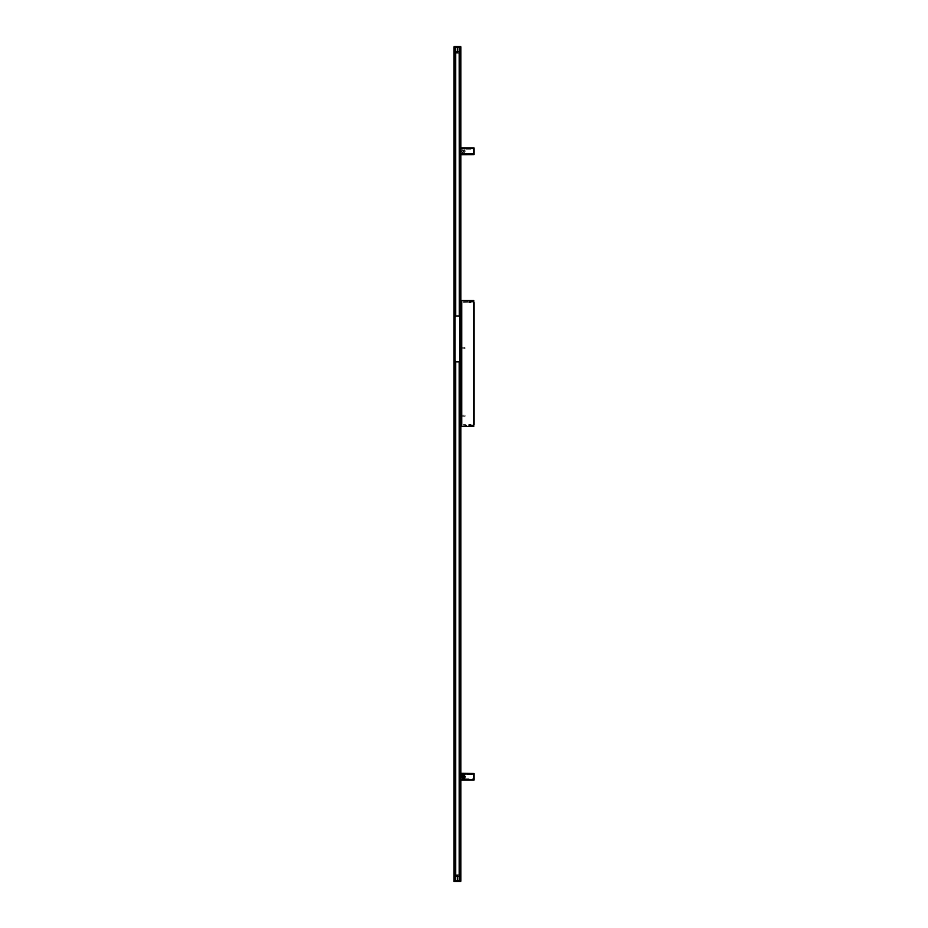 <?xml version="1.0" encoding="UTF-8"?>
<svg xmlns="http://www.w3.org/2000/svg" width="928" height="928" viewBox="0 0 928 928"><rect width="100%" height="100%" fill="white"/><g stroke="black" fill="none" stroke-linecap="round" stroke-linejoin="round"><path stroke-width="0.7" stroke-dasharray="4.64 3.48" d="M473.396 306.484L474.022 306.484L474.022 304.616L474.022 306.484L473.396 306.484L473.396 304.616L474.022 304.616L473.396 304.616L473.396 306.484M474.022 416.463L474.022 420.744L474.022 416.463L473.396 416.463L473.396 419.804L473.396 416.463L474.022 416.463M473.396 419.804L473.396 420.744L474.022 419.804L473.396 419.804M470.264 301.507L469.116 301.554L470.264 301.507M470.31 302.656L469.162 302.702L470.31 302.656M463.606 301.739L472.723 301.426L463.606 301.739L463.617 302.366L463.606 301.739M470.287 302.134L468.826 302.192L470.287 302.134M473.814 301.983A1.253 1.253 0 0 0 472.723 301.426L472.746 302.052A0.626 0.626 0 0 1 473.396 302.679L473.396 424.34L473.396 302.679A0.626 0.626 0 0 0 472.746 302.052L463.617 302.366L472.746 302.052L472.723 301.426A1.253 1.253 0 0 1 474.022 302.679L474.022 424.34A1.253 1.253 0 0 1 472.723 425.592L463.606 425.279L472.723 425.592A1.253 1.253 0 0 0 473.814 425.036M470.264 425.511L469.116 425.465L470.264 425.511M470.31 424.363L469.162 424.316L470.31 424.363M470.287 424.885L468.826 424.827L470.287 424.885M472.746 424.966L463.617 424.653L463.606 425.279L463.617 424.653L472.746 424.966L472.723 425.592L472.746 424.966A0.626 0.626 0 0 0 473.396 424.34A0.626 0.626 0 0 1 472.746 424.966M474.022 334.324L474.022 343.499L474.022 334.324L473.396 334.324L473.396 343.499L473.396 334.324M459.882 153.352L464.22 153.375L460.88 153.352L460.88 149.188L464.22 148.654L459.604 149.188L459.882 153.352L459.882 149.188M459.279 778.812L459.221 774.66L459.836 774.648L459.836 778.812L459.244 778.812L459.986 778.812L459.662 774.648L464.22 774.625L459.279 774.66L459.279 778.812L460.88 778.812L460.126 778.812L460.126 774.648L460.88 774.648L460.88 780.146L473.315 779.497L473.315 773.964L473.396 779.416L473.315 773.964L460.88 773.975L460.88 773.314L474.022 773.465L460.88 773.395L460.88 148.434L460.88 153.978L460.88 148.561L464.22 148.654L460.88 148.434L473.315 148.503L473.93 149.188L473.303 149.188L473.396 153.352L474.022 149.106L474.022 153.77L474.022 148.77L460.88 149.188L460.88 147.854L473.315 148.503L473.315 154.036L460.88 154.025L460.88 154.686L460.88 153.897L464.22 153.874L460.88 153.352L473.396 153.77L473.396 148.77L473.396 153.422L474.022 153.422L459.279 153.34L459.279 149.188L460.88 149.188L460.126 149.188L460.195 156.902L460.195 145.638L460.195 149.188L474.022 149.118L474.022 153.422L474.022 149.106L474.022 153.433L473.303 153.955L473.396 148.584L473.303 153.352M459.836 149.188L459.244 149.188L459.604 153.352L459.221 149.188L459.279 153.34M460.126 153.352L460.126 149.188M474.022 147.923L460.88 148.387L460.88 47.026L460.137 47.026M474.022 154.21L460.88 154.141L474.022 154.616M460.88 154.674L474.022 154.535M474.022 148.004L460.88 148.48L460.88 147.865M460.88 153.978L474.022 154.129L460.88 154.06L473.396 153.955L460.88 154.106L473.396 153.955L473.315 148.503L460.88 148.434L460.88 154.106L474.022 154.048L474.022 148.492L460.88 148.561L473.315 148.584L473.315 153.955L473.315 148.584L460.88 148.515L460.88 154.025L460.88 148.468L474.022 148.41L460.88 148.387L474.022 148.318M473.93 152.099L473.396 150.44L473.396 152.099L474.022 150.348L474.022 152.192M473.396 152.934L473.396 148.77L473.396 153.77L474.022 152.934L474.022 149.605L474.022 153.851L473.93 149.605L473.396 152.934M463.385 153.039L465.16 151.264C464.394 146.821 458.942 152.285 463.385 153.039C469.278 149.199 457.492 149.199 463.385 153.039M459.279 149.188L459.221 153.34L459.836 153.352M460.044 153.352L460.056 149.188L460.044 153.352M474.022 149.605L474.022 148.689L474.022 149.605M459.221 153.34L459.244 149.188M460.195 149.188L460.195 153.352M473.315 148.503L460.88 148.515L473.396 148.584M460.88 154.06L473.315 153.955L460.88 154.025M463.385 151.948C463.385 150.487 463.385 150.487 463.385 151.948A0.673 0.673 0 0 0 463.965 150.928A0.673 0.673 0 0 0 462.805 150.928A0.673 0.673 0 0 0 463.385 151.948M473.396 148.77L473.93 149.605L473.93 148.77M455.358 876.461L459.522 876.461L459.522 875.626L457.446 875.58L457.446 874.884L457.446 875.742L459.522 875.777L459.522 874.768L459.522 880.568L457.446 880.556L460.114 880.997L454.778 880.997L457.446 880.475L454.836 880.486L455.439 880.486L455.358 874.768L455.358 880.568L459.522 880.568L459.522 876.241L457.446 876.299L457.446 880.556L454.778 880.695L460.242 880.974L459.627 47.026L460.566 47.026L454.755 47.003L459.522 47.432L459.522 51.539L457.446 51.481L457.446 47.444L457.446 51.701L459.522 52.223L459.522 47.432L454.778 47.003L460.044 47.003L455.358 47.015L460.114 47.305L455.358 47.432L455.358 52.2L457.446 51.701M459.522 876.461L459.522 880.985L455.358 880.568L460.149 880.974L460.195 47.026L460.149 880.974L460.88 880.974L460.88 779.532L474.022 780.077M460.195 306.797L460.195 307.551L460.195 306.797M460.88 155.44L460.88 156.902L460.88 155.44L460.195 155.44L460.88 155.44M460.88 772.56L460.88 771.098L460.88 772.56L460.195 772.56L460.195 771.098L460.195 780.9L460.195 772.56L460.88 772.56M460.88 301.38L460.88 425.639L461.297 301.38L461.297 425.639L461.715 426.474L473.814 426.474L461.715 426.474L473.814 426.474L473.814 300.544L473.814 426.474L461.715 426.474L460.88 425.639L461.715 426.474L460.88 425.639L473.814 426.474L473.814 300.544L461.715 300.544L473.814 300.962L461.715 300.544L473.814 300.544L461.715 300.544L460.88 301.38L461.715 300.544L473.814 300.544L461.715 300.544L461.297 301.38L461.715 426.474L473.814 426.474L461.715 426.474L461.715 300.544L461.297 425.639L460.88 301.38M460.126 774.648L460.195 778.812L473.93 778.882L474.022 774.578L460.195 774.648M474.022 773.465L460.88 773.94L460.88 779.566L460.88 774.022L460.88 779.439L464.22 779.346L459.662 778.812L459.662 774.648L459.221 778.812L459.279 774.66M474.022 779.613L460.88 779.613L473.315 779.497L460.88 779.566L460.88 773.894L473.396 774.045L460.88 773.859L474.022 773.79M460.88 780.146L460.88 780.9L460.88 780.065L474.022 779.996M460.88 774.022L474.022 773.952L474.022 779.508L460.88 779.52L460.88 773.929L474.022 773.871L460.88 773.894L473.396 774.045L473.315 779.416L460.88 779.485L473.315 779.416L473.315 774.045L473.315 779.497L473.93 778.812L473.303 778.812L473.396 774.648L474.022 778.894L474.022 774.23L474.022 779.23L460.891 778.812L464.22 779.346L460.88 779.485L460.88 773.975L460.88 774.648L473.396 774.23L473.396 779.23L473.396 774.578L474.022 774.578L474.022 778.894L474.022 774.567L473.303 774.648M460.88 773.975L473.315 774.045L460.88 773.975M473.93 775.901L473.396 777.56L473.396 775.901L474.022 777.652L474.022 775.808M473.396 775.066L473.396 779.23L473.396 774.23L474.022 775.066L474.022 778.395L474.022 774.149L473.93 778.395L473.396 775.066M463.385 774.961C469.278 778.801 457.492 778.801 463.385 774.961M460.88 774.648L460.891 778.812L460.88 774.648M474.022 778.395L474.022 779.311L474.022 778.395M459.221 774.66L459.244 778.812M473.396 779.416L460.88 779.532L474.022 779.52M473.303 778.812L473.303 779.416L460.88 779.566L473.315 779.497M463.385 776.052C463.385 777.513 463.385 777.513 463.385 776.052M473.396 779.23L473.93 778.395L473.93 779.23M460.88 780.9L460.88 782.362L460.88 780.9L460.195 780.9L460.195 782.362L460.195 780.9L460.88 780.9M454.836 880.486L459.522 880.568L459.522 876.241M457.446 876.299L455.358 876.241L455.358 874.768L455.358 875.8L457.446 876.171L457.446 874.756L457.446 875.8L459.522 875.8L459.522 874.768L459.522 875.626M454.836 880.997L460.903 881.496L460.137 880.556L454.755 880.997L457.446 880.556L457.446 876.519M457.446 875.58L455.358 875.626M455.358 874.768L459.522 874.779L455.358 874.768M460.044 880.997L455.358 880.568L455.358 876.241M460.044 880.637L454.836 880.637M460.137 880.974L455.358 880.568L457.446 880.556L455.358 880.568L455.358 875.8L457.446 875.742M459.441 880.486L460.044 880.486M454.07 880.997L454.07 881.577M460.566 880.974L460.566 47.026L460.555 880.974M460.311 880.974L460.276 47.026L460.3 880.974M459.627 880.486L459.72 381.837A0.626 0.626 0 0 0 460.172 381.396L460.195 381.234A0.626 0.626 0 0 1 459.72 381.837L459.627 880.974L459.72 381.837A0.626 0.626 0 0 0 460.195 381.234L460.195 380.816A0.626 0.626 0 0 0 459.72 380.202L459.72 380.202A0.626 0.626 0 0 1 460.195 380.816L460.172 380.654A0.626 0.626 0 0 0 459.72 380.202L459.72 367.453A0.626 0.626 0 0 0 460.195 366.85L460.195 366.432A0.626 0.626 0 0 0 459.72 365.818L459.72 365.818A0.626 0.626 0 0 1 460.195 366.432L460.172 366.27A0.626 0.626 0 0 0 459.72 365.818L459.72 360.806A1.67 1.67 0 0 0 459.836 360.168A1.67 1.67 0 0 1 459.685 360.888M459.836 352.072L459.836 360.168A1.67 1.67 0 0 1 459.72 360.806A1.67 1.67 0 0 0 459.836 360.168L459.836 354.902A0.626 0.626 0 0 0 460.195 354.334A0.626 0.626 0 0 1 459.836 354.902L459.836 352.072A1.67 1.67 0 0 0 460.149 351.109A1.67 1.67 0 0 1 459.836 352.072A1.67 1.67 0 0 0 460.149 351.109L460.149 880.974L454.732 880.974L454.732 351.109A1.67 1.67 0 0 0 455.045 352.072L455.045 360.168A1.67 1.67 0 0 0 456.715 361.839L458.177 361.839A1.67 1.67 0 0 0 459.836 360.168L459.836 354.902L459.836 360.168A1.67 1.67 0 0 1 459.325 361.375L459.406 880.974L454.65 880.974L455.567 880.486M459.522 51.759L459.522 47.432L459.522 53.232L459.522 52.2L457.446 52.258L457.446 53.116L457.446 52.42L459.522 52.374L459.522 51.539M459.522 52.374L459.522 53.232L459.522 52.223L457.446 52.2L457.446 53.232L457.446 47.444L455.358 47.432L457.446 47.444L457.446 52.2L459.522 52.2M455.358 51.759L455.358 47.432L455.358 52.374L457.446 52.42M455.358 52.374L454.755 47.003L460.044 47.363M457.446 52.258L455.358 52.2M460.137 47.432L454.778 47.305L460.114 47.479M457.446 53.116L455.358 53.105L457.446 53.116M459.522 53.221L455.358 53.221L459.522 53.232M454.778 47.479L460.242 47.026L457.446 47.026L460.149 47.026L460.172 299.338A0.626 0.626 0 0 0 459.72 298.897L459.72 298.897A0.626 0.626 0 0 1 460.195 299.5A0.626 0.626 0 0 0 459.72 298.897L459.627 47.514M460.044 47.003L460.822 46.423L457.446 46.4M460.822 47.003L454.836 47.003M454.836 47.514L457.446 47.374M460.044 47.514L457.446 47.525M457.446 51.481L455.358 51.539M461.297 347.246L461.297 348.916M465.056 348.731L461.506 348.835L461.552 347.246L461.552 348.916L461.552 347.246L464.87 347.246L464.87 348.916L465.056 347.432M460.88 334.741L460.88 333.071L460.88 334.741L460.195 334.741L461.297 334.741L461.297 343.082L460.88 344.74L460.88 342.734L460.195 343.082L460.88 343.082M461.297 420.674L461.297 418.922L460.88 420.674M461.297 307.678L461.297 305.927L460.88 307.678M461.297 328.524L461.297 326.772L460.88 328.524M460.88 342.734L460.88 335.089L460.88 342.734M461.297 343.082L461.297 334.741M471.412 426.474L469.116 426.474L471.099 426.056M471.412 300.544L469.116 300.544L471.099 300.962M461.297 415.21L461.297 416.881L461.297 415.21L461.425 416.881L461.425 415.21L461.552 416.881L461.552 415.21L464.87 415.21L464.87 416.881L465.056 415.396M460.88 306.797L460.88 307.551L460.88 306.797M454.732 342.977L454.732 334.846A1.67 1.67 0 0 0 455.045 335.82L455.045 342.003A1.67 1.67 0 0 0 454.732 342.977A1.67 1.67 0 0 1 455.045 342.003A1.67 1.67 0 0 0 454.732 342.977L454.732 351.109A1.67 1.67 0 0 0 455.045 352.072L455.045 354.902A0.626 0.626 0 0 1 454.697 354.334L454.708 354.496A0.626 0.626 0 0 0 455.045 354.902L455.045 360.168A1.67 1.67 0 0 0 455.486 361.305L455.648 361.456A1.67 1.67 0 0 0 456.715 361.839A1.67 1.67 0 0 1 455.613 361.433M460.149 351.109L460.149 342.977A1.67 1.67 0 0 0 459.836 342.003L459.836 335.82A1.67 1.67 0 0 0 460.149 334.846A1.67 1.67 0 0 1 459.836 335.82A1.67 1.67 0 0 0 460.149 334.846L460.149 326.714A1.67 1.67 0 0 0 459.836 325.74A1.67 1.67 0 0 1 459.94 325.89A1.67 1.67 0 0 0 459.836 325.74L459.836 317.643A1.67 1.67 0 0 0 459.72 317.005L459.72 314.917A0.626 0.626 0 0 0 460.195 314.302L460.195 313.884A0.626 0.626 0 0 0 459.72 313.281L459.72 313.281A0.626 0.626 0 0 1 460.195 313.884L460.172 313.734A0.626 0.626 0 0 0 459.72 313.281L459.72 300.533A0.626 0.626 0 0 0 460.195 299.918L460.172 299.338M460.149 334.846L460.149 342.977A1.67 1.67 0 0 0 459.836 342.003L459.836 335.82M459.65 360.946A1.67 1.67 0 0 1 459.627 360.98L459.72 365.818M460.149 327.039A0.626 0.626 0 0 0 460.195 326.818L460.172 326.238A0.626 0.626 0 0 0 459.836 325.832L459.836 317.643A1.67 1.67 0 0 0 458.177 315.972L456.715 315.972A1.67 1.67 0 0 0 455.648 316.355L455.486 316.518A1.67 1.67 0 0 0 455.045 317.643L455.045 325.74A1.67 1.67 0 0 0 454.952 325.89A1.67 1.67 0 0 1 455.045 325.74L455.045 317.643A1.67 1.67 0 0 1 455.172 317.005L455.254 316.831A1.67 1.67 0 0 1 455.254 316.831L455.172 314.917L455.172 317.005A1.67 1.67 0 0 0 455.045 317.643L455.045 325.832A0.626 0.626 0 0 0 454.708 326.238L454.708 326.981A0.626 0.626 0 0 0 455.045 327.375A0.626 0.626 0 0 1 454.697 326.818L454.697 326.401A0.626 0.626 0 0 1 455.045 325.832L455.045 360.168A1.67 1.67 0 0 0 455.172 360.806L455.254 360.98A1.67 1.67 0 0 1 455.242 360.946A1.67 1.67 0 0 0 455.254 360.98L455.172 360.806A1.67 1.67 0 0 0 455.207 360.888A1.67 1.67 0 0 1 455.045 360.168M455.172 317.005L455.172 314.917L455.172 317.005A1.67 1.67 0 0 0 455.045 317.643A1.67 1.67 0 0 1 455.172 317.005L455.172 314.917A0.626 0.626 0 0 1 454.697 314.302L454.708 314.464A0.626 0.626 0 0 0 455.172 314.917A0.626 0.626 0 0 1 454.697 314.302L454.697 313.884A0.626 0.626 0 0 1 455.172 313.281L455.172 300.533L455.172 313.281A0.626 0.626 0 0 0 454.708 313.734L454.697 313.884A0.626 0.626 0 0 1 455.172 313.281L455.172 300.533A0.626 0.626 0 0 1 454.697 299.918L454.708 300.08A0.626 0.626 0 0 0 455.172 300.533A0.626 0.626 0 0 1 454.697 299.918L454.697 299.5A0.626 0.626 0 0 1 455.172 298.897A0.626 0.626 0 0 0 454.708 299.338L454.697 299.5A0.626 0.626 0 0 1 455.172 298.897L455.254 47.026L455.172 298.897L455.254 47.026L454.65 47.026L457.446 47.026L454.001 47.026L454.001 880.974L454.627 880.974L454.627 47.026L455.172 880.974L454.314 880.974L457.446 880.974L455.648 880.486M459.325 880.486L459.406 361.305A1.67 1.67 0 0 0 459.836 360.168L459.836 325.832A0.626 0.626 0 0 1 460.195 326.401L460.195 326.401A0.626 0.626 0 0 0 459.94 325.89M459.836 354.902A0.626 0.626 0 0 0 460.172 354.496L460.195 353.916A0.626 0.626 0 0 0 459.836 353.359A0.626 0.626 0 0 1 460.195 353.916L460.172 353.754A0.626 0.626 0 0 0 459.836 353.359L459.836 327.375A0.626 0.626 0 0 0 460.172 326.981L460.195 326.818A0.626 0.626 0 0 1 459.836 327.375L459.836 353.359M460.195 419.804L460.195 419.05L460.195 419.804M455.254 360.98L455.172 365.818A0.626 0.626 0 0 0 454.697 366.432L454.697 366.85A0.626 0.626 0 0 0 455.172 367.453L455.254 380.19L455.172 367.453A0.626 0.626 0 0 1 454.697 366.85L454.697 366.432A0.626 0.626 0 0 1 455.172 365.818L455.172 365.818A0.626 0.626 0 0 0 454.708 366.27L454.708 367.001A0.626 0.626 0 0 0 455.172 367.453L455.172 380.202A0.626 0.626 0 0 0 454.708 380.654L454.697 380.816A0.626 0.626 0 0 1 455.172 380.202A0.626 0.626 0 0 0 454.697 380.816L454.708 381.396A0.626 0.626 0 0 0 455.172 381.837L455.172 381.837A0.626 0.626 0 0 1 454.697 381.234A0.626 0.626 0 0 0 455.172 381.837L455.254 880.486M455.045 353.359L455.045 327.375L455.045 353.359A0.626 0.626 0 0 0 454.697 353.916L454.697 353.916A0.626 0.626 0 0 1 455.045 353.359A0.626 0.626 0 0 0 454.708 353.754L454.697 354.334A0.626 0.626 0 0 0 455.045 354.902M454.708 381.396L454.755 880.974M460.195 299.918L460.195 299.918A0.626 0.626 0 0 1 459.72 300.533L459.72 300.533A0.626 0.626 0 0 0 460.172 300.08L460.195 299.918M460.195 314.302A0.626 0.626 0 0 1 459.72 314.917L459.72 314.917A0.626 0.626 0 0 0 460.172 314.464L460.195 314.302M460.195 366.85L460.195 366.85A0.626 0.626 0 0 1 459.72 367.453L459.72 367.453A0.626 0.626 0 0 0 460.172 367.001L460.195 366.85M459.627 316.831L459.72 314.917M460.253 880.974L460.242 47.026M459.325 47.514L459.325 316.436A1.67 1.67 0 0 1 459.836 317.643A1.67 1.67 0 0 0 459.72 317.005M459.627 380.19L459.627 367.465L459.627 380.19M454.952 325.89A0.626 0.626 0 0 0 454.697 326.401L454.697 326.818A0.626 0.626 0 0 0 454.732 327.039M455.172 314.917L455.254 316.831M459.232 47.514L459.232 316.355A1.67 1.67 0 0 0 458.177 315.972L456.715 315.972A1.67 1.67 0 0 0 455.045 317.643L455.045 325.74A1.67 1.67 0 0 0 454.732 326.714L454.708 299.338M455.045 342.003L455.045 335.82A1.67 1.67 0 0 1 454.732 334.846L454.732 326.714M456.715 315.972L458.177 315.972A1.67 1.67 0 0 1 459.267 316.39M455.613 316.39A1.67 1.67 0 0 1 455.648 316.355L455.567 47.514M455.045 325.74L455.045 317.643A1.67 1.67 0 0 1 455.555 316.436M459.836 317.643L459.836 325.74M455.567 361.386L455.648 880.974L455.567 361.386M455.555 361.375A1.67 1.67 0 0 1 455.486 361.305L455.486 880.486M458.177 361.839L456.715 361.839L458.177 361.839A1.67 1.67 0 0 0 459.232 361.456A1.67 1.67 0 0 1 459.232 361.456L459.232 880.486M459.325 361.386L459.325 880.974L459.325 361.386M459.627 880.974L459.627 381.849L459.627 880.974M455.254 313.27L455.254 300.544L455.254 313.27M460.88 419.804L460.88 419.05L460.88 419.804M455.172 880.486L455.172 381.837M454.65 880.974L454.65 47.026L454.65 880.974M454.604 880.974L454.616 47.026M454.314 880.974L454.314 47.026L454.337 880.974M454.569 47.026L454.569 880.974M455.254 880.974L455.254 381.849L455.254 880.974M459.627 313.27L459.627 300.544L459.627 313.27M461.297 416.881L465.056 416.707M470.299 302.447L469.15 302.493L470.299 302.447M470.299 424.572L469.15 424.525L470.299 424.572M460.88 148.515L473.303 148.584L473.303 149.188M459.662 149.188L459.662 153.352L459.662 149.188M465.241 151.264C461.228 157.447 461.228 145.093 465.241 151.264M473.93 153.422L473.93 149.118M460.891 153.352L460.891 149.188L460.88 153.352M460.265 149.188L460.265 153.352M459.975 153.352L459.975 149.188L459.986 153.352M460.88 147.1L460.195 147.1L460.88 147.1M473.93 774.578L473.93 778.882M460.265 778.812L460.265 774.648M460.044 778.812L460.044 774.648L460.056 778.812M459.975 774.648L459.975 778.812L459.986 774.648M460.88 779.439L474.022 779.439M459.522 874.895L455.358 874.895L459.522 874.895M457.446 874.976L455.358 874.988L457.446 874.976M455.358 875.8L459.522 875.8M457.446 876.171L455.358 876.171L457.446 876.171M457.446 53.024L455.358 53.012L457.446 53.024M457.446 51.829L455.358 51.829L457.446 51.829M461.297 425.639L461.413 426.416L461.297 425.639M459.406 47.514L459.406 316.518M455.486 47.514L455.486 316.518M459.72 313.281L459.72 300.533M459.72 298.897L459.72 47.514M459.72 380.202L459.72 367.453M455.172 298.897L455.172 47.514M455.172 380.202L455.172 367.453M455.172 365.818L455.172 360.806M454.708 380.654L454.708 367.001M454.708 313.734L454.708 300.08M454.708 366.27L454.708 354.496M454.708 326.238L454.708 314.464M454.708 353.754L454.708 326.981M460.172 353.754L460.172 326.981M460.172 366.27L460.172 354.496M460.172 380.654L460.172 367.001M460.172 880.974L460.172 381.396M460.172 313.734L460.172 300.08M460.172 326.238L460.172 314.464M455.172 313.281L455.172 300.533M459.72 381.837L459.72 880.486M455.648 316.355L455.648 47.514M454.732 880.974L454.732 47.026M460.149 326.714L460.149 47.026M460.346 880.974L460.346 47.026M460.798 880.974L460.798 47.026M460.532 880.974L460.532 47.026L460.532 880.974M454.36 880.974L454.36 47.026L454.36 880.974M454.082 880.974L454.082 47.026M473.396 415.524L474.022 415.524M473.396 420.744L474.022 420.744M469.788 302.679L469.116 301.554M470.832 302.644L471.412 301.472M469.788 424.34L469.116 425.465M470.832 424.374L471.412 425.546M473.396 343.499L474.022 343.499M465.16 151.264C463.617 153.538 462.434 153.538 461.61 151.252C462.875 149.06 464.058 149.072 465.16 151.264M459.522 874.768L457.446 874.756L459.522 874.768M460.88 344.74L460.195 344.74M460.88 333.071L460.195 333.071M460.88 156.902L460.195 156.902M460.88 145.638L460.195 145.638M460.88 771.098L460.195 771.098M460.88 782.362L460.195 782.362M460.195 420.546L460.88 420.546M460.195 419.05L460.88 419.05M460.195 307.551L460.88 307.551M460.195 306.054L460.88 306.054M460.427 880.974L460.427 47.026L460.427 880.974M454.465 880.974L454.465 47.026L454.465 880.974"/><path stroke-width="1.39" d="M473.814 425.036A1.253 1.253 0 0 0 474.022 424.34L474.022 302.679A1.253 1.253 0 0 0 473.814 301.983M474.022 154.616L460.88 154.686L474.022 154.616L460.88 154.674L460.88 148.387L474.022 148.48L460.88 147.854L474.022 147.923M474.022 148.387L460.88 148.387L474.022 148.004M460.88 154.071L474.022 154.21L460.88 154.06M460.88 153.978L474.022 154.048L474.022 148.48M474.022 780.077L460.88 780.146L474.022 780.077L474.022 773.79L460.88 773.929L460.88 154.674M460.88 147.865L460.88 47.026L460.137 47.026M460.88 773.326L474.022 773.465L460.88 773.314M474.022 779.996L460.88 780.065L474.022 779.682M463.385 774.961L465.16 776.736C464.394 781.179 458.942 775.715 463.385 774.961M460.88 779.439L474.022 779.508L460.88 779.52L460.88 773.929L474.022 773.871L460.88 774.022M463.385 776.052A0.673 0.673 0 0 1 463.965 777.072A0.673 0.673 0 0 1 462.805 777.072A0.673 0.673 0 0 1 463.385 776.052M460.137 880.974L460.88 880.974L460.88 780.135M460.044 880.997L460.822 881.577L453.978 881.496L454.836 880.637L460.044 880.637M460.137 880.568L454.778 880.521M459.441 880.486L459.232 361.456A1.67 1.67 0 0 1 458.177 361.839L456.715 361.839A1.67 1.67 0 0 1 455.648 361.456L455.486 361.305A1.67 1.67 0 0 1 455.254 360.98L455.172 360.806A1.67 1.67 0 0 1 455.045 360.168L455.045 352.072A1.67 1.67 0 0 1 454.732 351.109L454.732 342.977A1.67 1.67 0 0 1 455.045 342.003L455.045 335.82A1.67 1.67 0 0 1 454.732 334.846L454.732 327.039A0.626 0.626 0 0 1 454.708 326.981L454.708 326.238A0.626 0.626 0 0 1 454.952 325.89A1.67 1.67 0 0 1 455.045 325.74L455.045 317.643A1.67 1.67 0 0 1 455.486 316.518L455.648 316.355A1.67 1.67 0 0 1 456.715 315.972L458.177 315.972A1.67 1.67 0 0 1 459.232 316.355L459.406 316.518A1.67 1.67 0 0 1 459.836 317.643L459.836 325.74A1.67 1.67 0 0 1 460.149 326.714L460.149 334.846A1.67 1.67 0 0 1 459.836 335.82L459.836 342.003A1.67 1.67 0 0 1 460.149 342.977L460.149 351.109A1.67 1.67 0 0 1 459.836 352.072L459.836 360.168A1.67 1.67 0 0 1 459.72 360.806L459.627 360.98A1.67 1.67 0 0 1 459.406 361.305L459.325 361.386A1.67 1.67 0 0 1 459.267 361.433L459.325 880.486M454.07 880.997L457.446 881.519L454.07 881.577M454.836 47.003L454.07 46.423L457.446 46.4L454.07 46.423L460.822 46.423L460.044 47.003M454.755 47.432L460.044 47.514M460.044 47.363L454.836 47.363M459.441 47.514L459.406 316.518L459.232 47.514M460.822 47.003L457.446 46.4M473.814 300.544L473.814 426.474L461.715 426.474L460.88 425.639L461.715 426.474L461.715 300.544L460.88 301.38L461.715 300.544L473.814 300.544M455.045 342.003L455.045 352.072A1.67 1.67 0 0 1 454.732 351.109M459.836 352.072L459.836 342.003A1.67 1.67 0 0 1 460.149 342.977M455.045 354.902A0.626 0.626 0 0 1 454.708 354.496L454.708 353.754A0.626 0.626 0 0 1 455.045 353.359M455.045 325.74L455.045 335.82A1.67 1.67 0 0 1 454.732 334.846M454.732 327.039L454.732 326.714A1.67 1.67 0 0 1 454.952 325.89M455.172 317.005L455.172 314.917A0.626 0.626 0 0 1 454.708 314.464L454.708 313.734A0.626 0.626 0 0 1 455.172 313.281L455.172 300.533A0.626 0.626 0 0 1 454.708 300.08L454.708 299.338A0.626 0.626 0 0 1 455.172 298.897L455.254 47.514M455.172 360.806A1.67 1.67 0 0 1 455.045 360.168A1.67 1.67 0 0 0 455.172 360.806L455.172 365.818L455.172 360.806A1.67 1.67 0 0 1 455.045 360.168M459.627 316.831L459.72 314.917A0.626 0.626 0 0 0 460.172 314.464L460.172 300.08A0.626 0.626 0 0 1 459.72 300.533L459.72 313.281A0.626 0.626 0 0 1 460.172 313.734M459.72 365.818L459.72 360.806L459.72 365.818A0.626 0.626 0 0 1 460.172 366.27L460.172 367.001A0.626 0.626 0 0 1 459.72 367.453L459.72 380.202A0.626 0.626 0 0 1 460.172 380.654L460.172 381.396A0.626 0.626 0 0 1 459.72 381.837L459.627 880.486M455.254 880.486L455.172 381.837A0.626 0.626 0 0 1 454.708 381.396L454.708 380.654A0.626 0.626 0 0 1 455.172 380.202L455.172 367.453A0.626 0.626 0 0 1 454.708 367.001L454.708 366.27A0.626 0.626 0 0 1 455.172 365.818M455.254 316.831L455.172 314.917M454.755 880.974L454.001 880.974L454.001 47.026L454.755 47.026M459.94 325.89A0.626 0.626 0 0 1 460.172 326.238L460.172 326.981A0.626 0.626 0 0 1 460.149 327.039M459.836 353.359A0.626 0.626 0 0 1 460.172 353.754L460.172 354.496A0.626 0.626 0 0 1 459.836 354.902M459.627 47.514L459.72 298.897A0.626 0.626 0 0 1 460.172 299.338L460.172 300.08M459.72 317.005A1.67 1.67 0 0 1 459.836 317.643A1.67 1.67 0 0 0 459.72 317.005L459.72 314.917M459.267 316.39A1.67 1.67 0 0 1 459.325 316.436L459.325 47.514M459.406 316.518A1.67 1.67 0 0 1 459.836 317.643M455.567 316.436L455.567 47.514M455.648 47.514L455.648 316.355A1.67 1.67 0 0 1 456.715 315.972M459.836 325.74L459.836 335.82M455.567 361.386L455.567 880.486M455.486 880.486L455.486 361.305A1.67 1.67 0 0 1 455.254 360.98M459.232 880.486L459.232 361.456A1.67 1.67 0 0 1 458.177 361.839M460.253 880.974L460.253 47.026M454.627 880.974L454.627 47.026M460.88 148.561L474.022 148.561M465.241 776.736C461.228 770.553 461.228 782.907 465.241 776.736M461.413 300.602L461.297 301.38M461.297 425.639L461.413 426.416M454.708 353.754L454.708 326.981M455.486 316.518L455.486 47.514M455.172 313.281L455.172 300.533M454.708 366.27L454.708 354.496M454.708 380.654L454.708 367.001M454.708 880.974L454.708 381.396M454.708 299.338L454.708 47.026M454.708 313.734L454.708 300.08M454.708 326.238L454.708 314.464M455.172 880.486L455.172 381.837M455.172 298.897L455.172 47.514M455.172 380.202L455.172 367.453M459.72 313.281L459.72 300.533M459.72 298.897L459.72 47.514M459.72 880.486L459.72 381.837M459.72 380.202L459.72 367.453M460.172 299.338L460.172 47.026M460.172 366.27L460.172 354.496M460.172 880.974L460.172 381.396M460.172 380.654L460.172 367.001M460.172 326.238L460.172 314.464M460.172 353.754L460.172 326.981M455.648 880.486L455.648 361.456M460.798 880.974L460.798 47.026M460.346 880.974L460.346 47.026M454.546 880.974L454.546 47.026M454.082 880.974L454.082 47.026M465.16 776.736C463.513 779.079 462.353 778.952 461.657 776.318C462.944 774.497 464.104 774.636 465.16 776.736"/></g></svg>
